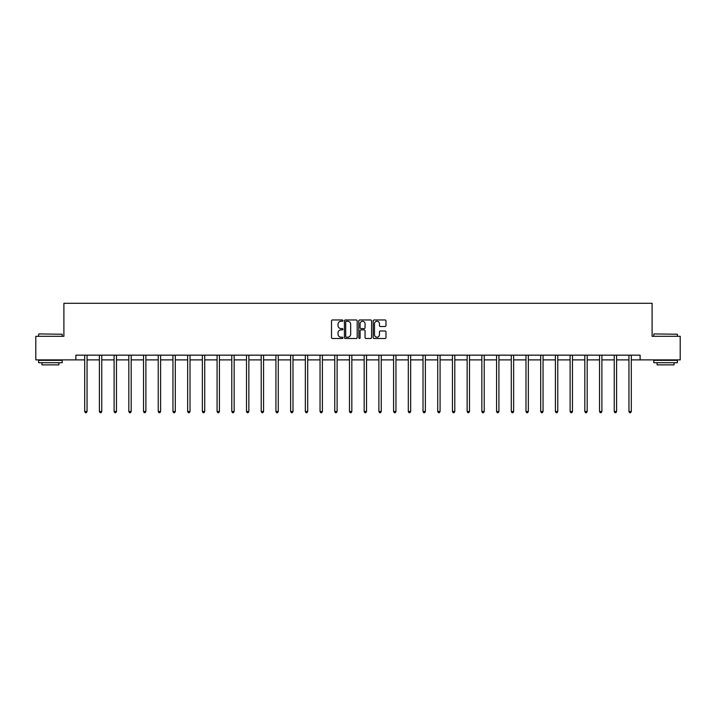 <?xml version="1.0" encoding="UTF-8"?>
<svg xmlns="http://www.w3.org/2000/svg" width="716" height="716" viewBox="0 0 716 716"><rect width="100%" height="100%" fill="white"/><g stroke="black" fill="none" stroke-linecap="round" stroke-linejoin="round"><path stroke-width="1.07" d="M342.91 320.625A0.644 0.644 0 0 0 342.266 319.971L332.43 319.971A0.922 0.922 0 0 0 331.508 320.902L331.508 337.558A0.922 0.922 0 0 0 332.43 338.489L342.266 338.489A0.644 0.644 0 0 0 342.91 337.836A0.644 0.644 0 0 0 342.266 337.191L340.995 337.191A2.962 2.962 0 0 1 338.033 334.229L338.033 332.842A2.962 2.962 0 0 1 340.995 329.879L342.266 329.879A0.644 0.644 0 0 0 342.91 329.235A0.644 0.644 0 0 0 342.266 328.581L340.995 328.581A2.962 2.962 0 0 1 338.033 325.619L338.033 324.232A2.962 2.962 0 0 1 340.995 321.269L342.266 321.269A0.644 0.644 0 0 0 342.91 320.625M385.047 326.505A0.922 0.922 0 0 0 385.978 325.574L385.978 320.902A0.922 0.922 0 0 0 385.047 319.971L374.128 319.971A0.922 0.922 0 0 0 373.206 320.902L373.206 337.558A0.922 0.922 0 0 0 374.128 338.489L385.047 338.489A0.922 0.922 0 0 0 385.978 337.558L385.978 331.92A0.922 0.922 0 0 0 385.047 330.989L380.375 330.989A0.922 0.922 0 0 0 379.453 331.92L379.453 334.712A2.479 2.479 0 0 1 376.974 337.191A2.479 2.479 0 0 1 374.495 334.712L374.495 323.748A2.479 2.479 0 0 1 376.974 321.269A2.479 2.479 0 0 1 379.453 323.748L379.453 325.574A0.922 0.922 0 0 0 380.375 326.505L385.047 326.505M75.878 359.88L35.8 359.88L35.8 336.305L63.903 336.305L63.903 303.298L652.097 303.298L652.097 336.305L680.2 336.305L680.2 359.88L640.122 359.88L640.122 355.163L75.878 355.163L75.878 359.88L84.694 359.88M357.195 320.902A0.922 0.922 0 0 0 356.264 319.971L345.345 319.971A0.922 0.922 0 0 0 344.414 320.902L344.414 337.558A0.922 0.922 0 0 0 345.345 338.489L356.264 338.489A0.922 0.922 0 0 0 357.195 337.558L357.195 320.902M359.736 319.971L370.655 319.971A0.922 0.922 0 0 1 371.586 320.902L371.586 337.558A0.922 0.922 0 0 1 370.655 338.489L365.983 338.489A0.922 0.922 0 0 1 365.062 337.558L365.062 330.801A0.922 0.922 0 0 0 364.131 329.879L361.034 329.879A0.922 0.922 0 0 0 360.103 330.801L360.103 337.836A0.644 0.644 0 0 1 359.459 338.489A0.644 0.644 0 0 1 358.805 337.836L358.805 320.902A0.922 0.922 0 0 1 359.736 319.971M87.048 359.88L99.399 359.88M101.761 359.88L114.112 359.88M116.466 359.88L128.817 359.88M131.18 359.88L143.531 359.88M145.885 359.88L158.236 359.88M160.599 359.88L172.95 359.88M175.304 359.88L187.664 359.88M190.017 359.88L202.368 359.88M204.722 359.88L217.082 359.88M219.436 359.88L231.787 359.88M234.15 359.88L246.501 359.88M248.855 359.88L261.206 359.88M263.569 359.88L275.92 359.88M278.273 359.88L290.624 359.88M292.987 359.88L305.338 359.88M307.692 359.88L320.043 359.88M322.406 359.88L334.757 359.88M337.111 359.88L349.471 359.88M351.825 359.88L364.175 359.88M366.529 359.88L378.889 359.88M381.243 359.88L393.594 359.88M395.957 359.88L408.308 359.88M410.662 359.88L423.013 359.88M425.376 359.88L437.727 359.88M440.08 359.88L452.431 359.88M454.794 359.88L467.145 359.88M469.499 359.88L481.85 359.88M484.213 359.88L496.564 359.88M498.918 359.88L511.278 359.88M513.632 359.88L525.983 359.88M528.336 359.88L540.696 359.88M543.05 359.88L555.401 359.88M557.764 359.88L570.115 359.88M572.469 359.88L584.82 359.88M587.183 359.88L599.534 359.88M601.888 359.88L614.238 359.88M616.601 359.88L628.952 359.88M631.306 359.88L640.122 359.88M346.365 321.269A0.644 0.644 0 0 0 345.712 321.923L345.712 336.547A0.644 0.644 0 0 0 346.365 337.191L347.707 337.191A2.962 2.962 0 0 0 350.661 334.229L350.661 324.232A2.962 2.962 0 0 0 347.707 321.269L346.365 321.269M365.062 323.793A2.479 2.479 0 0 0 362.582 321.314A2.479 2.479 0 0 0 360.103 323.793L360.103 327.66A0.922 0.922 0 0 0 361.034 328.581L364.131 328.581A0.922 0.922 0 0 0 365.062 327.66L365.062 323.793M87.173 355.163L87.119 355.297A0.94 0.94 0 0 0 87.048 355.655L87.048 411.476L84.694 411.476L84.694 355.655A0.94 0.94 0 0 0 84.622 355.297L84.569 355.163M87.048 411.476L86.341 412.702L85.401 412.702L84.694 411.476M38.915 333.942L62.203 334.229L38.915 333.942M50.415 362.708L38.628 362.708L38.628 360.345L62.203 360.345L62.203 362.708L50.415 362.708M58.9 362.708L58.9 364.874L41.931 364.874L41.931 362.708M654.084 333.942L677.372 334.229L654.084 333.942M665.585 362.708L653.798 362.708L653.798 360.345L677.372 360.345L677.372 362.708L665.585 362.708M674.069 362.708L674.069 364.874L657.1 364.874L657.1 362.708M101.878 355.163L101.824 355.297A0.94 0.94 0 0 0 101.761 355.655L101.761 411.476L99.399 411.476L99.399 355.655A0.94 0.94 0 0 0 99.336 355.297L99.273 355.163M101.761 411.476L101.054 412.702L100.106 412.702L99.399 411.476M116.592 355.163L116.538 355.297A0.94 0.94 0 0 0 116.466 355.655L116.466 411.476L114.112 411.476L114.112 355.655A0.94 0.94 0 0 0 114.041 355.297L113.987 355.163M116.466 411.476L115.759 412.702L114.82 412.702L114.112 411.476M131.305 355.163L131.243 355.297A0.94 0.94 0 0 0 131.18 355.655L131.18 411.476L128.817 411.476L128.817 355.655A0.94 0.94 0 0 0 128.755 355.297L128.692 355.163M131.18 411.476L130.473 412.702L129.524 412.702L128.817 411.476M146.01 355.163L145.957 355.297A0.94 0.94 0 0 0 145.885 355.655L145.885 411.476L143.531 411.476L143.531 355.655A0.94 0.94 0 0 0 143.46 355.297L143.406 355.163M145.885 411.476L145.178 412.702L144.238 412.702L143.531 411.476M160.724 355.163L160.661 355.297A0.94 0.94 0 0 0 160.599 355.655L160.599 411.476L158.236 411.476L158.236 355.655A0.94 0.94 0 0 0 158.173 355.297L158.12 355.163M160.599 411.476L159.892 412.702L158.943 412.702L158.236 411.476M175.429 355.163L175.375 355.297A0.94 0.94 0 0 0 175.304 355.655L175.304 411.476L172.95 411.476L172.95 355.655A0.94 0.94 0 0 0 172.878 355.297L172.825 355.163M175.304 411.476L174.597 412.702L173.657 412.702L172.95 411.476M190.143 355.163L190.089 355.297A0.94 0.94 0 0 0 190.017 355.655L190.017 411.476L187.664 411.476L187.664 355.655A0.94 0.94 0 0 0 187.592 355.297L187.538 355.163M190.017 411.476L189.31 412.702L188.371 412.702L187.664 411.476M204.848 355.163L204.794 355.297A0.94 0.94 0 0 0 204.722 355.655L204.722 411.476L202.368 411.476L202.368 355.655A0.94 0.94 0 0 0 202.297 355.297L202.243 355.163M204.722 411.476L204.015 412.702L203.076 412.702L202.368 411.476M219.561 355.163L219.508 355.297A0.94 0.94 0 0 0 219.436 355.655L219.436 411.476L217.082 411.476L217.082 355.655A0.94 0.94 0 0 0 217.011 355.297L216.957 355.163M219.436 411.476L218.729 412.702L217.789 412.702L217.082 411.476M234.266 355.163L234.213 355.297A0.94 0.94 0 0 0 234.15 355.655L234.15 411.476L231.787 411.476L231.787 355.655A0.94 0.94 0 0 0 231.724 355.297L231.662 355.163M234.15 411.476L233.443 412.702L232.494 412.702L231.787 411.476M248.98 355.163L248.926 355.297A0.94 0.94 0 0 0 248.855 355.655L248.855 411.476L246.501 411.476L246.501 355.655A0.94 0.94 0 0 0 246.429 355.297L246.376 355.163M248.855 411.476L248.148 412.702L247.208 412.702L246.501 411.476M263.685 355.163L263.631 355.297A0.94 0.94 0 0 0 263.569 355.655L263.569 411.476L261.206 411.476L261.206 355.655A0.94 0.94 0 0 0 261.143 355.297L261.08 355.163M263.569 411.476L262.861 412.702L261.913 412.702L261.206 411.476M278.399 355.163L278.345 355.297A0.94 0.94 0 0 0 278.273 355.655L278.273 411.476L275.92 411.476L275.92 355.655A0.94 0.94 0 0 0 275.848 355.297L275.794 355.163M278.273 411.476L277.566 412.702L276.627 412.702L275.92 411.476M293.113 355.163L293.05 355.297A0.94 0.94 0 0 0 292.987 355.655L292.987 411.476L290.624 411.476L290.624 355.655A0.94 0.94 0 0 0 290.562 355.297L290.508 355.163M292.987 411.476L292.28 412.702L291.331 412.702L290.624 411.476M307.817 355.163L307.764 355.297A0.94 0.94 0 0 0 307.692 355.655L307.692 411.476L305.338 411.476L305.338 355.655A0.94 0.94 0 0 0 305.267 355.297L305.213 355.163M307.692 411.476L306.985 412.702L306.045 412.702L305.338 411.476M322.531 355.163L322.469 355.297A0.94 0.94 0 0 0 322.406 355.655L322.406 411.476L320.043 411.476L320.043 355.655A0.94 0.94 0 0 0 319.98 355.297L319.927 355.163M322.406 411.476L321.699 412.702L320.75 412.702L320.043 411.476M337.236 355.163L337.182 355.297A0.94 0.94 0 0 0 337.111 355.655L337.111 411.476L334.757 411.476L334.757 355.655A0.94 0.94 0 0 0 334.685 355.297L334.632 355.163M337.111 411.476L336.404 412.702L335.464 412.702L334.757 411.476M351.95 355.163L351.896 355.297A0.94 0.94 0 0 0 351.825 355.655L351.825 411.476L349.471 411.476L349.471 355.655A0.94 0.94 0 0 0 349.399 355.297L349.345 355.163M351.825 411.476L351.117 412.702L350.178 412.702L349.471 411.476M366.655 355.163L366.601 355.297A0.94 0.94 0 0 0 366.529 355.655L366.529 411.476L364.175 411.476L364.175 355.655A0.94 0.94 0 0 0 364.104 355.297L364.05 355.163M366.529 411.476L365.822 412.702L364.883 412.702L364.175 411.476M381.368 355.163L381.315 355.297A0.94 0.94 0 0 0 381.243 355.655L381.243 411.476L378.889 411.476L378.889 355.655A0.94 0.94 0 0 0 378.818 355.297L378.764 355.163M381.243 411.476L380.536 412.702L379.596 412.702L378.889 411.476M396.073 355.163L396.02 355.297A0.94 0.94 0 0 0 395.957 355.655L395.957 411.476L393.594 411.476L393.594 355.655A0.94 0.94 0 0 0 393.531 355.297L393.469 355.163M395.957 411.476L395.25 412.702L394.301 412.702L393.594 411.476M410.787 355.163L410.733 355.297A0.94 0.94 0 0 0 410.662 355.655L410.662 411.476L408.308 411.476L408.308 355.655A0.94 0.94 0 0 0 408.236 355.297L408.183 355.163M410.662 411.476L409.955 412.702L409.015 412.702L408.308 411.476M425.492 355.163L425.438 355.297A0.94 0.94 0 0 0 425.376 355.655L425.376 411.476L423.013 411.476L423.013 355.655A0.94 0.94 0 0 0 422.95 355.297L422.887 355.163M425.376 411.476L424.669 412.702L423.72 412.702L423.013 411.476M440.206 355.163L440.152 355.297A0.94 0.94 0 0 0 440.08 355.655L440.08 411.476L437.727 411.476L437.727 355.655A0.94 0.94 0 0 0 437.655 355.297L437.601 355.163M440.08 411.476L439.373 412.702L438.434 412.702L437.727 411.476M454.92 355.163L454.857 355.297A0.94 0.94 0 0 0 454.794 355.655L454.794 411.476L452.431 411.476L452.431 355.655A0.94 0.94 0 0 0 452.369 355.297L452.315 355.163M454.794 411.476L454.087 412.702L453.139 412.702L452.431 411.476M469.624 355.163L469.571 355.297A0.94 0.94 0 0 0 469.499 355.655L469.499 411.476L467.145 411.476L467.145 355.655A0.94 0.94 0 0 0 467.074 355.297L467.02 355.163M469.499 411.476L468.792 412.702L467.852 412.702L467.145 411.476M484.338 355.163L484.276 355.297A0.94 0.94 0 0 0 484.213 355.655L484.213 411.476L481.85 411.476L481.85 355.655A0.94 0.94 0 0 0 481.787 355.297L481.734 355.163M484.213 411.476L483.506 412.702L482.557 412.702L481.85 411.476M499.043 355.163L498.989 355.297A0.94 0.94 0 0 0 498.918 355.655L498.918 411.476L496.564 411.476L496.564 355.655A0.94 0.94 0 0 0 496.492 355.297L496.439 355.163M498.918 411.476L498.211 412.702L497.271 412.702L496.564 411.476M513.757 355.163L513.703 355.297A0.94 0.94 0 0 0 513.632 355.655L513.632 411.476L511.278 411.476L511.278 355.655A0.94 0.94 0 0 0 511.206 355.297L511.152 355.163M513.632 411.476L512.925 412.702L511.985 412.702L511.278 411.476M528.462 355.163L528.408 355.297A0.94 0.94 0 0 0 528.336 355.655L528.336 411.476L525.983 411.476L525.983 355.655A0.94 0.94 0 0 0 525.911 355.297L525.857 355.163M528.336 411.476L527.629 412.702L526.69 412.702L525.983 411.476M543.175 355.163L543.122 355.297A0.94 0.94 0 0 0 543.05 355.655L543.05 411.476L540.696 411.476L540.696 355.655A0.94 0.94 0 0 0 540.625 355.297L540.571 355.163M543.05 411.476L542.343 412.702L541.403 412.702L540.696 411.476M557.88 355.163L557.827 355.297A0.94 0.94 0 0 0 557.764 355.655L557.764 411.476L555.401 411.476L555.401 355.655A0.94 0.94 0 0 0 555.339 355.297L555.276 355.163M557.764 411.476L557.057 412.702L556.108 412.702L555.401 411.476M572.594 355.163L572.54 355.297A0.94 0.94 0 0 0 572.469 355.655L572.469 411.476L570.115 411.476L570.115 355.655A0.94 0.94 0 0 0 570.043 355.297L569.99 355.163M572.469 411.476L571.762 412.702L570.822 412.702L570.115 411.476M587.308 355.163L587.245 355.297A0.94 0.94 0 0 0 587.183 355.655L587.183 411.476L584.82 411.476L584.82 355.655A0.94 0.94 0 0 0 584.757 355.297L584.695 355.163M587.183 411.476L586.476 412.702L585.527 412.702L584.82 411.476M602.013 355.163L601.959 355.297A0.94 0.94 0 0 0 601.888 355.655L601.888 411.476L599.534 411.476L599.534 355.655A0.94 0.94 0 0 0 599.462 355.297L599.408 355.163M601.888 411.476L601.18 412.702L600.241 412.702L599.534 411.476M616.727 355.163L616.664 355.297A0.94 0.94 0 0 0 616.601 355.655L616.601 411.476L614.238 411.476L614.238 355.655A0.94 0.94 0 0 0 614.176 355.297L614.122 355.163M616.601 411.476L615.894 412.702L614.946 412.702L614.238 411.476M631.431 355.163L631.378 355.297A0.94 0.94 0 0 0 631.306 355.655L631.306 411.476L628.952 411.476L628.952 355.655A0.94 0.94 0 0 0 628.881 355.297L628.827 355.163M631.306 411.476L630.599 412.702L629.659 412.702L628.952 411.476M38.628 336.305L38.628 334.229M44.007 360.345L44.007 359.88M56.824 360.345L56.824 359.88M62.203 336.305L62.203 334.229M653.798 336.305L653.798 334.229M659.176 360.345L659.176 359.88M671.993 360.345L671.993 359.88M677.372 336.305L677.372 334.229"/></g></svg>
